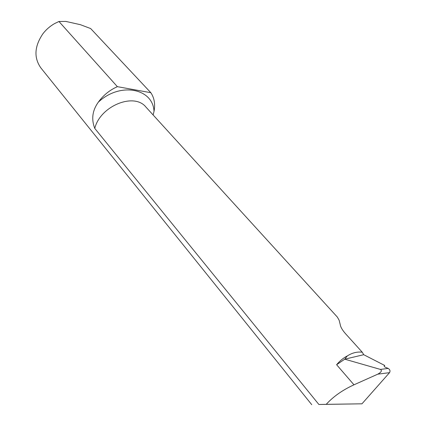 <?xml version="1.0" encoding="UTF-8"?>
<svg xmlns="http://www.w3.org/2000/svg" width="426" height="426" viewBox="0 0 426 426"><rect width="100%" height="100%" fill="white"/><g stroke="black" fill="none" stroke-linecap="round" stroke-linejoin="round"><path stroke-width="0.64" d="M326.231 404.338L318.882 404.487L94.774 128.412C100.153 105.973 134.174 92.192 145.932 107.075L337.333 317.061L339.123 320.198L340.241 324.644C340.587 327.03 342.302 329.996 345.38 333.553L362.249 352.217C357.19 351.572 352.217 352.803 347.334 355.918C343.367 357.968 339.794 360.902 336.609 364.72L344.751 359.182L380.402 369.417C382.271 370.567 381.403 372.148 377.793 374.161L353.974 384.811C342.536 390.056 333.286 396.563 326.231 404.338L361.967 403.811L389.54 372.654C390.44 370.993 389.992 369.587 388.198 368.431L385.775 367.43C384.241 366.759 383.842 366.142 384.582 365.583L384.177 366.12M347.334 355.918L344.751 359.182L363.729 354.704L384.769 365.497M318.882 404.487L361.967 403.811M98.305 102.192C103.305 95.264 109.663 90.088 117.374 86.664L150.847 92.708C154.35 98.012 155.405 104.248 154.01 111.41C153.131 88.358 120.01 81.701 98.305 102.192C92.378 110.483 91.201 119.227 94.774 128.412M117.374 86.664L58.942 21.492L65.812 21.417L80.407 24.687L90.658 28.558L150.847 92.708M311.752 404.689L40.88 67.931C33.723 57.739 34.394 46.354 42.898 33.776C46.114 29.58 50.023 26.178 54.619 23.568L58.942 21.492M153.131 114.977L154.01 111.41M362.249 352.217L363.729 354.704M388.198 368.431L380.402 369.417M353.974 384.811L336.609 364.72M377.793 374.161L389.54 372.654M384.183 366.003L384.582 365.583"/></g></svg>
